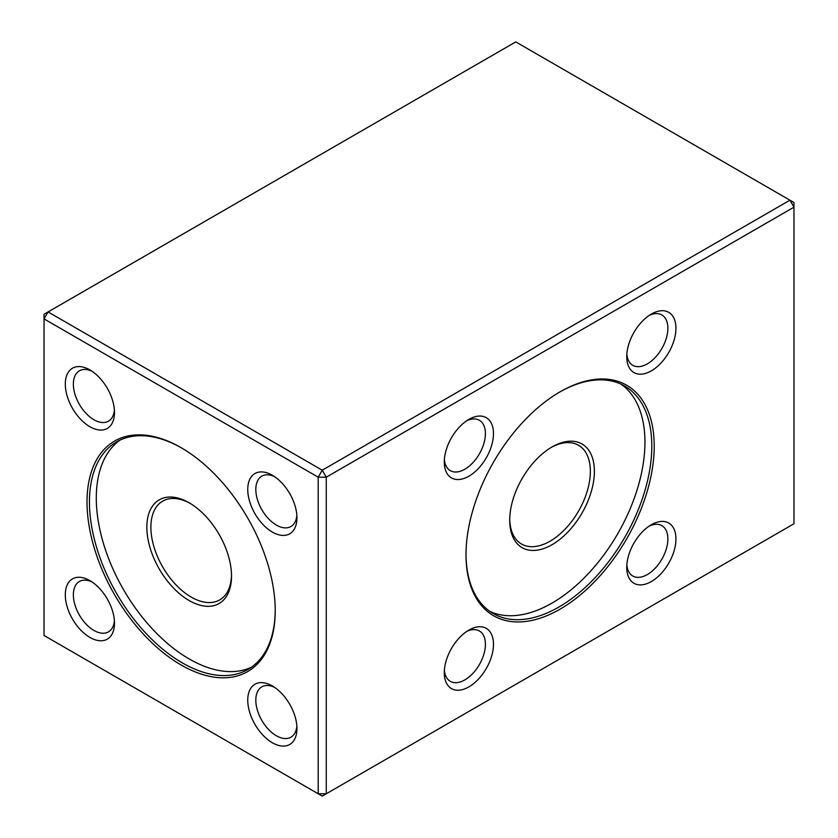 <?xml version="1.0" encoding="UTF-8"?>
<svg xmlns="http://www.w3.org/2000/svg" width="838" height="838" viewBox="0 0 838 838"><rect width="100%" height="100%" fill="white"/><g stroke="black" fill="none" stroke-linecap="round" stroke-linejoin="round"><path stroke-width="1.26" d="M560.119 609.132A133.085 76.834 -60 0 1 466.012 554.798A133.085 76.834 -60 0 1 560.109 391.807A133.085 76.834 -60 0 1 654.216 446.141A133.085 76.834 -60 0 1 560.119 609.132M468.882 476.194A34.777 20.081 -60 0 1 444.287 462A34.777 20.081 -60 0 1 468.882 419.398A34.777 20.081 -60 0 1 493.477 433.602A34.777 20.081 -60 0 1 468.882 476.194M651.346 370.857A34.777 20.081 -60 0 1 626.751 356.653A34.777 20.081 -60 0 1 651.346 314.061A34.777 20.081 -60 0 1 675.941 328.255A34.777 20.081 -60 0 1 651.346 370.857M651.346 581.541A34.777 20.081 -60 0 1 626.751 567.347A34.777 20.081 -60 0 1 651.346 524.745A34.777 20.081 -60 0 1 675.941 538.949A34.777 20.081 -60 0 1 651.346 581.541M468.882 686.888A34.777 20.081 -60 0 1 444.287 672.684A34.777 20.081 -60 0 1 468.882 630.092A34.777 20.081 -60 0 1 493.477 644.286A34.777 20.081 -60 0 1 468.882 686.888M326.265 477.189L326.265 793.775L793.963 523.75L793.963 207.175L326.265 477.189L322.232 470.212L789.93 200.188L515.768 41.9L48.07 311.925L322.232 470.212L318.199 477.189L44.037 318.901L44.037 635.487L318.199 793.775L318.199 477.189L326.265 477.189M181.123 664.995A133.085 76.834 60 0 1 87.016 502.004A133.085 76.834 60 0 1 181.123 447.681A133.085 76.834 60 0 1 275.22 610.672A133.085 76.834 60 0 1 181.123 664.995M89.886 426.72A34.777 20.081 60 0 1 65.301 384.118A34.777 20.081 60 0 1 89.896 369.925A34.777 20.081 60 0 1 114.481 412.526A34.777 20.081 60 0 1 89.886 426.72M272.35 532.067A34.777 20.081 60 0 1 247.755 489.465A34.777 20.081 60 0 1 272.35 475.261A34.777 20.081 60 0 1 296.945 517.863A34.777 20.081 60 0 1 272.35 532.067M272.35 742.751A34.777 20.081 60 0 1 247.755 700.149A34.777 20.081 60 0 1 272.35 685.955A34.777 20.081 60 0 1 296.945 728.557A34.777 20.081 60 0 1 272.35 742.751M89.886 637.414A34.777 20.081 60 0 1 65.301 594.812A34.777 20.081 60 0 1 89.896 580.608A34.777 20.081 60 0 1 114.481 623.21A34.777 20.081 60 0 1 89.886 637.414M793.963 207.175L793.963 202.513L789.93 200.188L793.963 207.175M322.232 796.1L326.265 793.775L318.199 793.775L322.232 796.1M44.037 314.25L44.037 318.901L48.07 311.925L44.037 314.25M190.205 503.408A57.015 32.923 -120 0 0 162.687 501.134A57.015 32.923 -120 0 0 153.951 546.826A57.015 32.923 -120 0 0 191.2 597.075A57.015 32.923 -120 0 0 219.713 599.903A57.015 32.923 -120 0 0 231.508 574.941M181.731 448.026A131.367 75.849 -120 0 0 116.65 441.867A131.367 75.849 -120 0 0 116.65 593.566A131.367 75.849 -120 0 0 248.017 669.415A131.367 75.849 -120 0 0 275.22 609.97M251.358 667.278A131.367 75.849 60 0 1 123.5 589.606A131.367 75.849 60 0 1 120.159 440.044M146.849 527.238A59.865 34.568 60 0 1 189.189 502.8A59.865 34.568 60 0 1 231.518 576.125A59.865 34.568 60 0 1 189.189 600.563A59.865 34.568 60 0 1 146.849 527.238M92.002 581.928A29.079 16.791 -120 0 0 79.38 581.499A29.079 16.791 -120 0 0 74.928 604.806A29.079 16.791 -120 0 0 93.919 630.427A29.079 16.791 -120 0 0 108.458 631.862A29.079 16.791 -120 0 0 114.397 620.728M274.455 687.275A29.079 16.791 -120 0 0 261.844 686.846A29.079 16.791 -120 0 0 257.381 710.142A29.079 16.791 -120 0 0 276.383 735.764A29.079 16.791 -120 0 0 290.922 737.21A29.079 16.791 -120 0 0 296.851 726.064M274.455 476.592A29.079 16.791 -120 0 0 261.844 476.152A29.079 16.791 -120 0 0 257.381 499.458A29.079 16.791 -120 0 0 276.383 525.08A29.079 16.791 -120 0 0 290.922 526.526A29.079 16.791 -120 0 0 296.851 515.38M92.002 371.244A29.079 16.791 -120 0 0 79.38 370.815A29.079 16.791 -120 0 0 74.928 394.111A29.079 16.791 -120 0 0 93.919 419.733A29.079 16.791 -120 0 0 108.458 421.179A29.079 16.791 -120 0 0 114.397 410.033M466.012 554.096A131.367 75.849 120 0 0 493.215 613.542A131.367 75.849 120 0 0 558.904 607.037A131.367 75.849 120 0 0 651.796 446.141A131.367 75.849 120 0 0 624.593 386.004A131.367 75.849 120 0 0 559.512 392.163M621.073 384.181A131.367 75.849 -60 0 1 644.946 442.181A131.367 75.849 -60 0 1 589.826 571.998A131.367 75.849 -60 0 1 489.884 611.415M509.714 520.262A59.865 34.568 -60 0 1 552.053 446.937A59.865 34.568 -60 0 1 594.383 471.375A59.865 34.568 -60 0 1 552.053 544.7A59.865 34.568 -60 0 1 509.714 520.262M509.724 519.068A57.015 32.923 120 0 0 521.529 544.03A57.015 32.923 120 0 0 578.545 511.117A57.015 32.923 120 0 0 578.545 445.271A57.015 32.923 120 0 0 551.027 447.534M444.381 670.201A29.079 16.791 120 0 0 450.31 681.346A29.079 16.791 120 0 0 464.849 679.901A29.079 16.791 120 0 0 483.851 654.279A29.079 16.791 120 0 0 479.388 630.972A29.079 16.791 120 0 0 466.776 631.412M626.845 564.864A29.079 16.791 120 0 0 632.774 575.999A29.079 16.791 120 0 0 647.313 574.564A29.079 16.791 120 0 0 666.315 548.932A29.079 16.791 120 0 0 661.852 525.636A29.079 16.791 120 0 0 649.24 526.065M626.845 354.17A29.079 16.791 120 0 0 632.774 365.316A29.079 16.791 120 0 0 647.313 363.87A29.079 16.791 120 0 0 666.315 338.248A29.079 16.791 120 0 0 661.852 314.941A29.079 16.791 120 0 0 649.24 315.381M444.381 459.517A29.079 16.791 120 0 0 450.31 470.652A29.079 16.791 120 0 0 464.849 469.217A29.079 16.791 120 0 0 483.851 443.585A29.079 16.791 120 0 0 479.388 420.288A29.079 16.791 120 0 0 466.776 420.718"/></g></svg>
